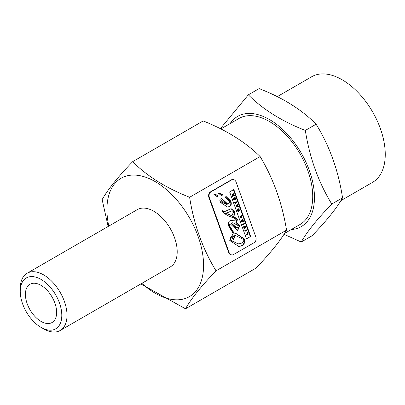 <?xml version="1.0" encoding="UTF-8"?>
<svg xmlns="http://www.w3.org/2000/svg" width="405" height="405" viewBox="0 0 405 405"><rect width="100%" height="100%" fill="white"/><g stroke="black" fill="none" stroke-linecap="round" stroke-linejoin="round"><path stroke-width="0.61" d="M56.639 312.402A22.078 12.747 -120 0 0 47 290.183A22.078 12.747 -120 0 0 29.985 284.264A22.078 12.747 -120 0 0 29.985 309.759A22.078 12.747 -120 0 0 52.063 322.507A22.078 12.747 -120 0 0 56.639 312.402M41.183 327.468L43.816 328.966A33.053 19.086 -120 0 0 60.168 330.5L170.358 266.885A33.053 19.086 -120 0 0 177.203 251.753A33.053 19.086 -120 0 0 153.829 211.273A33.053 19.086 -120 0 0 137.305 209.633L27.115 273.253A33.053 19.086 -120 0 0 20.27 288.178L20.25 291.21A29.383 16.964 -120 0 0 41.183 327.468A29.383 16.964 -120 0 0 61.798 315.384A29.383 16.964 -120 0 0 41.102 279.445A29.383 16.964 -120 0 0 20.25 291.21M60.168 330.5A33.053 19.086 -120 0 0 67.012 315.368A33.053 19.086 -120 0 0 52.584 282.108A33.053 19.086 -120 0 0 27.115 273.253M237.457 208.99L237.634 209.486L238.732 209.274L237.887 210.19L238.049 210.64L239.142 210.413L238.297 211.329L238.479 211.84L239.765 210.382L239.593 209.891L238.54 210.073L239.34 209.188L239.163 208.696L236.996 209L239.163 208.696M238.479 211.84L238.018 211.85L237.836 211.344L238.682 210.423M237.836 211.344L238.297 211.329M237.887 210.19L237.426 210.205L237.588 210.651L238.049 210.64M237.426 210.205L238.555 209.461M236.996 209L237.173 209.496L237.634 209.486M238.616 209.993L239.593 209.891M255.808 236.965L236.095 182.078A4.293 3.346 88.5 0 0 232.941 179.536A4.293 3.346 88.5 0 0 231.65 179.911L210.995 191.833A4.293 3.346 88.5 0 0 209.365 197.508L229.078 252.396A4.293 3.346 88.5 0 0 232.232 254.937A4.293 3.346 88.5 0 0 233.523 254.563L254.178 242.635A4.293 3.346 88.5 0 0 255.808 236.965M221.576 196.055L222.117 196.015L218.396 193.281L219.399 193.114L222.588 194.618L221.803 196.081M217.014 197.032L217.561 196.987L213.835 194.253L214.842 194.091L218.027 195.595L217.247 197.053M227.893 204.171L227.433 204.181L221.494 198.652L221.95 198.642L227.893 204.171L229.929 201.731L225.479 197.443L225.95 196.319L230.89 201.174C231.787 204.348 231.103 206.221 228.835 206.793L227.387 207.016L220.148 202.206C219.464 199.847 220.067 198.658 221.95 198.642L221.682 198.632M233.827 189.505L250.675 236.414L246.473 238.839L229.63 191.929L233.827 189.505M233.67 211.815L232.09 210.848L225.869 213.314C231.275 214.974 235.153 217.07 237.507 219.611L236.363 222.487L239.704 225.732L237.654 230.703L230.415 224.016L229.984 224.092L229.513 225.656L234.176 233.204L235.421 233.083L244.448 238.94C245.212 242.813 243.997 245.197 240.803 246.093L238.732 246.407L229.756 240.535L233.174 233.447L228.557 225.889C227.711 222.375 228.886 220.528 232.075 220.34L234.834 220.214C236.469 220.021 236.12 219.226 233.786 217.824C228.764 216.462 224.952 214.346 222.36 211.476L222.168 210.752L223.12 210.676L224.137 211.835L231.113 208.661L234.571 211.425L234.272 215.288L232.399 214.528L233.67 211.815M238.499 246.412L240.347 246.108C243.537 245.207 244.752 242.823 243.987 238.95L235.194 233.093M230.415 224.016L229.524 224.107L229.053 225.671L233.715 233.214L234.176 233.204M237.426 230.698L239.244 225.742L235.902 222.497L236.363 222.487M235.902 222.497L237.046 219.621C234.692 217.085 230.815 214.984 225.408 213.324L225.869 213.314M225.408 213.324L232.09 210.848M246.012 238.849L250.675 236.414M250.214 236.429L233.482 189.839M217.1 197.002L217.571 195.605L214.382 194.101M221.662 196.025L222.127 194.633L218.938 193.124M232.232 254.937L231.771 254.947A4.293 3.346 -91.5 0 1 228.617 252.406L208.909 197.519A4.293 3.346 -91.5 0 1 210.534 191.848L231.189 179.921A4.293 3.346 -91.5 0 1 232.485 179.552L232.941 179.536M224.137 211.835L223.676 211.845L222.664 210.711M233.812 215.303L234.11 211.435L230.885 208.671M227.159 207.016L228.374 206.803C230.642 206.231 231.331 204.358 230.43 201.189L225.98 196.577M221.53 200.404L221.09 201.751L226.537 204.414L221.53 200.404M226.537 204.414L220.629 201.761L221.003 200.419L221.403 200.409M240.165 243.597C243.03 242.787 244.185 241.415 243.623 239.466L235.73 235.659L234.865 235.715L233.796 239.654L232.151 238.398L233.801 235.872C231.133 236.378 230.06 237.75 230.582 239.993L238.165 243.871L240.165 243.597M233.336 239.669L234.404 235.725L234.865 235.715M234.404 235.725L235.73 235.659M238.165 243.871L230.121 240.008C229.6 237.765 230.673 236.388 233.346 235.882L233.801 235.872M242.934 224.259L243.116 224.765L244.62 223.894L244.438 223.388L242.479 224.269L244.438 223.388M243.116 224.765L242.661 224.775L242.479 224.269M246.913 230.278L246.731 229.772L245.227 230.642L245.41 231.149L246.913 230.278M245.41 231.149L244.949 231.159L244.767 230.653L246.731 229.772M244.767 230.653L245.227 230.642M236.662 201.736L235.447 202.439L235.224 201.832L234.94 201.994L235.558 203.715L235.847 203.553L235.624 202.945L236.844 202.242L236.662 201.736L235.371 202.227M235.558 203.715L235.097 203.73L234.48 202.009L235.224 201.832M234.48 202.009L234.94 201.994M247.384 232.546L247.738 233.538L246.523 234.242L246.706 234.748L248.204 233.882L247.622 232.257L246.923 232.561L247.622 232.257M246.706 234.748L246.245 234.758L246.063 234.252L246.523 234.242M246.063 234.252L247.738 233.538M247.278 233.553L246.923 232.561M235.123 197.443L234.885 197.741L235.264 198.799L234.905 199.007L234.571 198.08L234.287 198.242L234.622 199.174L234.333 199.336L233.963 198.313L233.639 198.364L234.222 199.989L235.725 199.123L235.123 197.443L234.424 197.751L234.885 197.741M234.541 198.08L234.424 197.751M234.834 198.809L235.264 198.799M233.847 198.318L234.571 198.08M233.827 198.253L234.287 198.242M234.277 199.179L234.622 199.174M234.222 199.989L233.761 200.004L233.179 198.379L233.963 198.313M233.179 198.379L233.639 198.364M245.779 227.114L245.567 226.532L243.825 226.729L244.007 227.23L245.243 227.053L244.336 228.147L244.524 228.678L245.779 227.114M243.825 226.729L243.364 226.739L243.547 227.245L244.007 227.23M243.364 226.739L245.567 226.532M244.336 228.147L243.876 228.162L244.063 228.688L244.524 228.678M243.876 228.162L244.569 227.291L245.03 227.276M241.34 217.272L240.691 217.12L240.545 216.118L240.413 217.277L241.501 217.789L241.932 216.356L241.355 215.612L240.707 215.981L241.036 216.893L241.132 216.321L241.663 216.518L241.34 217.272L240.879 217.288L241.208 216.528L241.663 216.518M241.041 217.804L239.952 217.293L240.089 216.128L240.545 216.118M240.656 217.925L241.501 217.789M240.297 216.123L241.355 215.612M240.246 215.997L240.707 215.981M240.666 216.903L241.036 216.893M237.639 204.459L236.398 206.059L236.601 206.621L238.368 206.489L237.583 205.264L237.639 204.459L237.178 204.469L235.938 206.069L236.398 206.059M236.869 206.135L237.36 205.548L237.538 206.044L236.869 206.135M237.077 206.059L237.538 206.044M237.846 205.993L238.186 205.983M235.938 206.069L236.145 206.636L236.601 206.621M233.569 195.342L233.751 193.62L233.214 194.446L232.87 194.182L232.475 195.119L232.905 196.329L234.409 195.458L234.232 194.957L233.569 195.342M232.926 194.187L233.751 193.62M233.007 195.671L232.865 194.78L233.3 195.499L233.007 195.671M232.946 195.509L233.3 195.499M232.905 196.329L232.45 196.339L232.014 195.134L232.409 194.192L232.87 194.182M233.493 195.134L234.232 194.957M232.865 194.78L233.118 194.992L232.779 195.002M241.689 220.776L242.62 220.239L241.972 221.576L242.165 222.112L243.668 221.246L243.496 220.76L242.539 221.312L243.208 219.956L243.015 219.419L241.512 220.29L241.689 220.776L241.228 220.791L241.051 220.3L241.512 220.29M242.727 220.948L243.496 220.76M241.972 221.576L241.512 221.586L241.709 222.122L242.165 222.112M241.512 221.586L241.967 220.614M241.051 220.3L243.015 219.419M236.965 228.05L236.505 228.061L233.553 225.651L230.815 222.968L231.27 222.952L236.965 228.05L237.411 227.969L238.292 225.656L232.986 222.78L232.136 222.79M232.986 222.78L231.27 222.952M230.815 222.968L232.526 222.79M185.51 308.792L256.031 268.08C270.58 252.902 280.756 240.251 286.558 230.126C282.123 203.077 273.319 178.554 260.137 156.553L189.616 197.27C193.868 224.426 202.672 248.948 216.037 270.839C201.305 286.122 191.13 298.774 185.51 308.792L140.834 283.93M286.558 230.126L216.037 270.839M291.301 229.524A63.626 36.733 -120 0 0 309.071 169.705A63.626 36.733 -120 0 0 248.604 113.425A63.626 36.733 -120 0 0 230.131 123.576M220.325 128.719L248.351 94.826C262.779 109.325 281.769 121.196 305.319 130.435C309.577 157.596 318.391 182.128 331.766 204.029C317.034 219.323 306.858 231.984 301.239 242.018L283.971 234.287M260.137 156.553C245.531 142.155 226.547 130.283 203.189 120.938L132.668 161.656C147.096 176.155 166.075 188.026 189.616 197.27M108.145 226.471L102.141 199.609C107.76 189.586 117.936 176.934 132.668 161.656M141.866 283.333A68.334 39.452 -120 0 0 177.582 299.816A68.334 39.452 -120 0 0 198.08 236.343A68.334 39.452 -120 0 0 132.85 175.071A68.334 39.452 -120 0 0 108.813 226.081M301.239 242.018L312.027 235.791C326.86 220.436 337.036 207.775 342.549 197.802C338.393 170.581 329.579 146.048 316.108 124.208C301.776 109.649 282.786 97.777 259.139 88.599L248.351 94.826M342.549 197.802L331.766 204.029M220.806 128.957L238.884 118.518A61.17 35.316 60 0 1 300.054 153.839A61.17 35.316 60 0 1 300.054 224.471L284.512 233.442M316.108 124.208L305.319 130.435M340.848 200.657L372.625 182.311A60.942 35.184 -120 0 0 380.371 128.588A60.942 35.184 -120 0 0 311.683 76.753L277.202 96.663M238.494 210.625L238.95 210.61M240.347 246.108L240.803 246.093M243.987 238.95L244.448 238.94M229.053 225.671L229.513 225.656M229.524 224.107L229.984 224.092M239.244 225.742L239.704 225.732M237.046 219.621L237.507 219.611M228.592 211.947L229.053 211.936M217.571 195.605L218.027 195.595M222.127 194.633L222.588 194.618M210.534 191.848L210.995 191.833M208.909 197.519L209.365 197.508M231.189 179.921L231.65 179.911M234.11 211.435L234.571 211.425M230.43 201.189L230.89 201.174M228.374 206.803L228.835 206.793M228.617 252.406L229.078 252.396M220.629 201.761L221.09 201.751M230.121 240.008L230.582 239.993M239.952 217.293L240.413 217.277M232.014 195.134L232.475 195.119M233.553 225.651L234.014 225.641M221.464 200.404L221.003 200.419M241.021 217.379L240.56 217.394"/></g></svg>
